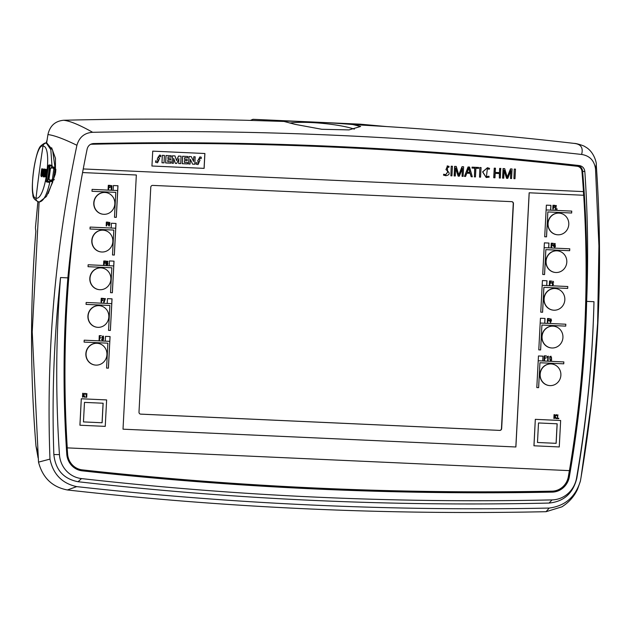 <?xml version="1.0" encoding="UTF-8"?>
<svg xmlns="http://www.w3.org/2000/svg" width="631" height="631" viewBox="0 0 631 631"><rect width="100%" height="100%" fill="white"/><g stroke="black" fill="none" stroke-linecap="round" stroke-linejoin="round"><path stroke-width="0.95" d="M284.037 121.444L250.381 120.395L252.976 119.306L360.159 124.165L386.44 126.555L352.753 124.552C333.547 122.698 283.808 120.442 284.037 121.444L294.969 124.331L321.771 129.276L349.006 129.907L360.64 126.468L352.753 124.552M46.615 143.15L47.94 134.569C49.912 125.861 55.134 121.089 63.597 120.261C125.735 118.691 187.999 118.731 250.381 120.395M63.597 120.261C69.923 120.915 79.609 124.93 92.662 132.297C84.53 132.833 79.285 137.156 76.919 145.288C55.031 248.788 46.047 353.392 49.967 459.108C53.178 474.26 62.09 483.433 76.706 486.619C233.517 504.059 391.015 511.205 549.191 508.065L546.067 511.694L561.874 506.851C569.036 502.3 574.281 496.384 577.594 489.104L580.37 481.24L581.048 477.328C598.535 373.631 603.607 269.39 596.256 164.628L595.514 168.785L598.922 245.869L597.644 323.135L591.681 400.464L581.048 477.328M595.514 168.785C594.268 160.503 589.63 155.723 581.608 154.453C419.347 136.391 256.367 129.008 92.662 132.297M581.608 154.453C583.43 147.749 580.899 144.057 574.013 143.387L574.352 143.426M386.44 126.555C448.941 130.554 511.465 136.162 574.013 143.387M162.317 155.336L161.986 162.782L164.036 162.869L164.423 155.439L162.317 155.336L161.986 162.782M175.379 163.382L176.704 163.445L178.928 158.618L178.668 163.532L180.695 163.626L181.089 156.196L178.581 156.078L176.538 160.519L174.992 155.92L172.413 155.794L172.018 163.232L173.422 163.295L173.683 158.381L175.379 163.382L173.628 158.373M181.089 156.196L178.526 156.07L176.483 160.511M178.873 158.61L178.668 163.532M192.589 164.163L194.782 164.265L195.168 156.835L193.827 156.772L193.583 161.449L191.319 156.654L189 156.551L188.614 163.981L190.089 164.052L190.333 159.312L192.589 164.163L190.278 159.304M195.168 156.835L193.772 156.764L193.528 161.441M204.846 153.499L204.065 168.367L151.89 166M196.123 162.648L196.044 164.163L198.047 164.573L200.019 160.069L198.797 159.422L199.869 158.247L201.186 158.618L201.257 157.19L199.917 156.914L197.621 161.142L198.986 161.875L198.047 163.161L196.06 162.64L195.981 164.155L198.016 164.573M199.917 156.914L197.566 161.134L198.931 161.867L198.016 163.153M199.838 158.239L201.186 158.618M187.581 162.538L184.362 162.388L184.449 160.621L187.194 160.747L187.265 159.485L184.52 159.367L184.607 157.695L187.738 157.837L187.746 156.488L182.596 156.259L182.201 163.689L187.51 163.934L187.581 162.538L184.299 162.388M187.265 159.485L184.465 159.359M170.914 161.781L167.791 161.639L167.885 159.872L170.607 159.998L170.67 158.736L167.949 158.61L168.035 156.945L171.167 157.08L171.175 155.739L166.008 155.51L165.614 162.94L170.843 163.177L170.914 161.781L167.736 161.631M170.67 158.736L167.893 158.602M159.509 155.084L157.166 159.304L158.555 160.037L157.537 161.323L155.683 160.81L155.605 162.325L157.553 162.735M155.747 160.818L155.668 162.333L157.584 162.743L159.643 158.239L157.884 157.253L159.422 156.417L160.731 156.788L160.81 155.352L159.54 155.092L157.166 159.304M533.936 445.786L535.317 419.339L560.651 420.491L559.263 446.945L533.936 445.786M74.884 219.217A1150.384 1098.342 97.2 0 0 67.257 447.876L569.43 470.631A1150.384 1098.342 97.2 0 0 583.707 195.263L529.212 192.794L515.89 446.985L123.013 429.183L136.335 175L82.558 172.563M559.689 213.175A10.861 10.364 97.2 0 0 559.587 213.16A10.861 10.364 97.2 0 0 547.874 223.469A10.861 10.364 97.2 0 0 556.865 234.708A10.861 10.364 97.2 0 0 556.968 234.716M557.709 250.878A10.861 10.364 97.2 0 0 557.615 250.862A10.861 10.364 97.2 0 0 545.894 261.171A10.861 10.364 97.2 0 0 554.894 272.411A10.861 10.364 97.2 0 0 554.988 272.418M555.737 288.58A10.861 10.364 97.2 0 0 555.635 288.564A10.861 10.364 97.2 0 0 543.922 298.873A10.861 10.364 97.2 0 0 552.914 310.113A10.861 10.364 97.2 0 0 553.016 310.121M551.786 363.984A10.861 10.364 97.2 0 0 551.683 363.977A10.861 10.364 97.2 0 0 539.962 374.278A10.861 10.364 97.2 0 0 548.962 385.517A10.861 10.364 97.2 0 0 549.065 385.525M553.773 326.203A10.94 10.443 97.2 0 0 553.671 326.188A10.94 10.443 97.2 0 0 541.863 336.568A10.94 10.443 97.2 0 0 550.926 347.894A10.94 10.443 97.2 0 0 551.029 347.902M99.737 305.712A10.861 10.364 97.2 0 0 99.635 305.704A10.861 10.364 97.2 0 0 87.922 316.005A10.861 10.364 97.2 0 0 96.914 327.244A10.861 10.364 97.2 0 0 97.016 327.252M97.773 343.335A10.94 10.443 97.2 0 0 97.671 343.319A10.94 10.443 97.2 0 0 85.863 353.699A10.94 10.443 97.2 0 0 94.926 365.026A10.94 10.443 97.2 0 0 95.029 365.041M101.725 267.93A10.94 10.443 97.2 0 0 101.623 267.915A10.94 10.443 97.2 0 0 89.815 278.295A10.94 10.443 97.2 0 0 98.878 289.621A10.94 10.443 97.2 0 0 98.98 289.629M103.697 230.228A10.94 10.443 97.2 0 0 103.602 230.212A10.94 10.443 97.2 0 0 91.795 240.592A10.94 10.443 97.2 0 0 100.857 251.919A10.94 10.443 97.2 0 0 100.96 251.927M102.932 214.225A10.94 10.443 -82.8 0 1 102.829 214.217A10.94 10.443 -82.8 0 1 93.767 202.89A10.94 10.443 -82.8 0 1 105.574 192.51A10.94 10.443 -82.8 0 1 105.677 192.526M546.367 205.154L544.711 236.767L546.541 236.846L547.85 211.945L571.647 213.018L571.749 211.101L550.689 210.155L550.942 205.359L546.367 205.154M544.387 242.856L542.731 274.469L544.569 274.548L545.87 249.647L569.667 250.72L569.769 248.803L548.718 247.857L548.97 243.061L544.387 242.856M542.415 280.558L540.759 312.171L542.589 312.25L543.898 287.35L567.695 288.422L567.797 286.513L546.738 285.559L546.99 280.763L542.415 280.558M540.436 318.261L538.779 349.874L540.617 349.953L541.919 325.052L565.715 326.124L565.818 324.216L544.766 323.261L545.018 318.466L540.436 318.261M538.464 355.963L536.807 387.576L538.637 387.655L539.939 362.754L563.743 363.827L563.846 361.918L542.786 360.964L543.039 356.168L538.464 355.963M113.399 185.538L113.146 190.325L92.094 189.371L91.992 191.288L115.788 192.368L114.487 217.269L116.317 217.356L117.973 185.743L113.399 185.538M111.419 223.24L111.166 228.028L90.115 227.073L90.012 228.99L113.817 230.07L112.507 254.971L114.337 255.058L115.994 223.445L111.419 223.24M109.447 260.942L109.195 265.73L88.143 264.775L88.04 266.692L111.837 267.773L110.535 292.674L112.365 292.76L114.022 261.147L109.447 260.942M107.467 298.644L107.215 303.432L86.163 302.478L86.061 304.394L109.865 305.475L108.556 330.384L110.386 330.463L112.042 298.849L107.467 298.644M105.495 336.347L105.243 341.134L84.191 340.18L84.089 342.097L107.885 343.177L106.584 368.086L108.414 368.165L110.07 336.552L105.495 336.347M81.296 398.768L79.908 425.223L105.243 426.375L106.631 399.92L81.296 398.768L79.963 425.223M542.731 360.956L538.211 360.751L542.731 360.956L542.983 356.168M544.711 323.253L540.191 323.048L544.711 323.253L544.963 318.466M546.683 285.551L542.163 285.346L546.683 285.551L546.935 280.763M548.718 247.857L544.143 247.644L548.662 247.849L548.915 243.061M550.689 210.155L546.115 209.942L550.634 210.147L550.887 205.359M150.777 187.226L138.994 412.138A1.917 1.83 97.2 0 0 140.721 414.141L499.728 430.405A1.917 1.83 97.2 0 0 501.661 428.567L513.445 203.655A1.917 1.83 97.2 0 0 511.717 201.66L152.71 185.396A1.917 1.83 97.2 0 0 150.777 187.226M136.335 175L82.558 172.555M583.707 195.263L529.157 192.786L515.835 446.977L123.013 429.175M583.651 195.255A1150.384 1098.342 97.2 0 0 583.415 191.603M37.923 201.739L35.454 227.546M35.454 228.17L35.849 231.317C30.075 302.919 30.114 374.498 35.983 446.062L37.529 451.741M546.067 511.694C385.344 515.07 225.78 507.829 67.383 489.964C52.255 487.085 42.632 477.801 38.515 462.137L32.228 331.859L39.114 201.967A3.455 3.297 -82.8 0 1 38.885 201.944L38.885 201.944A3.455 3.297 -82.8 0 1 36.038 198.15C45.495 200.895 52.854 145.832 42.995 146.084C35.218 143.15 27.788 198.883 36.038 198.15A1269.935 1212.482 -82.8 0 1 42.995 146.084A3.455 3.297 -82.8 0 1 46.434 143.15L50.835 149.681L51.939 165.298M562.868 506.228L561.874 506.851M38.105 457.932L35.983 446.062M46.844 141.644L46.339 143.134M48.153 193.646L55.418 173.785L55.465 158.286L51.632 147.757M38.515 462.137L49.967 459.108M76.919 145.288C63.865 138.907 54.211 135.334 47.94 134.569M67.383 489.964L76.706 486.619M596.256 164.517L596.263 164.628C596.839 164.092 594.434 151.598 585.189 146.818C584.614 145.919 576.332 143.261 574.178 143.403M549.191 508.065C565.124 505.991 575.535 496.936 580.441 480.901M60.544 277.537L67.864 277.869C71.981 234.606 78.41 191.65 87.149 149.011C88.064 145.682 90.178 143.86 93.475 143.552C256.131 140.177 418.069 147.52 579.29 165.559L579.368 165.567C582.563 166.205 584.385 168.201 584.834 171.561C587.784 214.729 588.392 258 586.656 301.373L593.984 301.705C592.548 360.877 586.83 419.718 576.813 478.219C573.122 493.3 563.869 501.582 549.073 503.065C391.354 506.622 234.353 499.507 78.078 481.729C63.565 478.913 55.489 469.85 53.848 454.525C51.766 395.471 53.998 336.473 60.544 277.537A1159.021 1106.585 97.2 0 0 59.448 454.604A26.289 25.098 97.2 0 0 81.517 478.582A3844.533 3670.606 97.2 0 0 552.078 499.902A26.289 25.098 97.2 0 0 576.56 478.038A1159.021 1106.585 97.2 0 0 593.984 301.705M67.864 277.869A1151.346 1099.257 97.2 0 0 66.768 454.036A18.425 17.589 97.2 0 0 82.014 470.813A18.425 17.589 97.2 0 0 82.282 470.844A4007.252 3825.966 97.2 0 0 552.133 492.133A18.425 17.589 97.2 0 0 569.336 476.807A1151.346 1099.257 97.2 0 0 586.656 301.373M577.065 165.275A6.712 6.413 -82.8 0 1 582.618 171.285A1151.346 1099.257 -82.8 0 1 569.052 476.768A18.425 17.589 -82.8 0 1 551.849 492.093A4007.252 3825.966 -82.8 0 1 81.998 470.805A18.425 17.589 -82.8 0 1 81.872 470.789M72.549 236.231A1150.384 1098.342 97.2 0 0 67.399 453.918A17.463 16.674 97.2 0 0 81.849 469.819A17.463 16.674 97.2 0 0 81.951 469.835M83.229 168.942L583.47 191.603A1150.384 1098.342 97.2 0 0 581.956 171.411A5.758 5.498 97.2 0 0 577.199 166.261L576.939 166.229A5.758 5.498 97.2 0 0 576.868 166.221A4007.544 3826.242 97.2 0 0 91.172 144.215A5.758 5.498 97.2 0 0 90.738 144.247M67.257 447.876L67.201 447.868A1150.384 1098.342 97.2 0 0 67.596 453.949A17.463 16.674 97.2 0 0 82.046 469.85A17.463 16.674 97.2 0 0 82.306 469.874A4006.298 3825.051 97.2 0 0 552.046 491.163A17.463 16.674 97.2 0 0 568.35 476.634A1150.384 1098.342 97.2 0 0 569.375 470.623M577.199 166.261A5.758 5.498 97.2 0 0 577.128 166.253A4007.544 3826.242 97.2 0 0 91.424 144.247A5.758 5.498 97.2 0 0 90.548 144.341M152.726 151.148L151.945 166.008L204.121 168.374L204.901 153.507L152.726 151.148M511.757 201.66A1.917 1.83 -82.8 0 1 513.248 203.632L501.464 428.544A1.917 1.83 -82.8 0 1 499.531 430.381L140.524 414.11A1.917 1.83 -82.8 0 1 140.484 414.11M548.071 223.492A10.861 10.364 97.2 0 0 557.063 234.732A10.861 10.364 97.2 0 0 568.712 225.259A10.861 10.364 97.2 0 0 559.784 213.191A10.861 10.364 97.2 0 0 548.071 223.492M546.091 261.195A10.861 10.364 97.2 0 0 555.091 272.434A10.861 10.364 97.2 0 0 566.733 262.961A10.861 10.364 97.2 0 0 557.812 250.893A10.861 10.364 97.2 0 0 546.091 261.195M544.119 298.897A10.861 10.364 97.2 0 0 553.111 310.136A10.861 10.364 97.2 0 0 564.761 300.664A10.861 10.364 97.2 0 0 555.832 288.596A10.861 10.364 97.2 0 0 544.119 298.897M540.168 374.301A10.861 10.364 97.2 0 0 549.159 385.541A10.861 10.364 97.2 0 0 560.809 376.068A10.861 10.364 97.2 0 0 551.88 364A10.861 10.364 97.2 0 0 540.168 374.301M542.061 336.591A10.94 10.443 97.2 0 0 551.131 347.918A10.94 10.443 97.2 0 0 562.86 338.374A10.94 10.443 97.2 0 0 553.868 326.219A10.94 10.443 97.2 0 0 542.061 336.591M88.119 316.028A10.861 10.364 97.2 0 0 97.111 327.268A10.861 10.364 97.2 0 0 108.761 317.795A10.861 10.364 97.2 0 0 99.832 305.727A10.861 10.364 97.2 0 0 88.119 316.028M86.061 353.723A10.94 10.443 97.2 0 0 95.131 365.049A10.94 10.443 97.2 0 0 106.86 355.505A10.94 10.443 97.2 0 0 97.868 343.351A10.94 10.443 97.2 0 0 86.061 353.723M90.012 278.318A10.94 10.443 97.2 0 0 99.083 289.645A10.94 10.443 97.2 0 0 110.811 280.101A10.94 10.443 97.2 0 0 101.82 267.946A10.94 10.443 97.2 0 0 90.012 278.318M91.992 240.616A10.94 10.443 97.2 0 0 101.055 251.943A10.94 10.443 97.2 0 0 112.783 242.399A10.94 10.443 97.2 0 0 103.799 230.244A10.94 10.443 97.2 0 0 91.992 240.616M93.964 202.914A10.94 10.443 -82.8 0 1 105.771 192.542A10.94 10.443 -82.8 0 1 114.763 204.696A10.94 10.443 -82.8 0 1 103.034 214.24A10.94 10.443 -82.8 0 1 93.964 202.914M547.85 211.945L546.509 236.846L544.711 236.759M571.647 213.018L547.818 211.937M571.718 211.101L571.615 213.018M569.667 250.72L545.839 249.639L544.537 274.548L542.731 274.461M569.746 248.803L569.643 250.72M542.589 312.25L540.759 312.164M567.695 288.422L543.867 287.342L542.557 312.25M567.766 286.506L567.663 288.422M540.617 349.953L538.779 349.866M541.919 325.052L540.586 349.953M565.715 326.124L541.887 325.044M565.794 324.208L565.692 326.124M538.637 387.655L536.807 387.576M539.939 362.754L538.606 387.655M563.743 363.827L539.915 362.746M563.814 361.91L563.712 363.827M115.788 192.368L91.992 191.288M117.918 185.743L117.666 190.53L113.146 190.325L117.666 190.53L116.285 217.348L114.487 217.269M113.817 230.07L90.012 228.99M115.718 228.233L111.166 228.028L115.718 228.233L114.314 255.058L112.507 254.971M115.686 228.233L115.938 223.445M111.837 267.773L88.04 266.692M112.365 292.76L110.535 292.674M113.714 265.935L109.195 265.73L113.746 265.935L113.966 261.147M113.746 265.935L112.334 292.76M109.865 305.475L86.061 304.394M110.386 330.463L108.556 330.376M111.734 303.637L107.215 303.432L111.766 303.637L111.987 298.849M111.766 303.637L110.362 330.463M107.885 343.177L84.089 342.097M108.414 368.165L106.584 368.078M109.762 341.339L105.243 341.134L109.794 341.339L110.015 336.552M109.794 341.339L108.382 368.165M83.458 421.918L84.475 402.389L103.137 403.233L102.119 422.762L83.458 421.91L102.119 422.762M103.082 403.233L102.056 422.754M106.631 399.92L81.352 398.776M537.478 442.489L556.14 443.333L557.165 423.803L538.503 422.959L537.478 442.489L556.085 443.325L557.11 423.803M533.992 445.794L535.317 419.339M535.38 419.347L560.651 420.491M191.319 156.654L189.055 156.551L188.669 163.989M187.801 156.496L182.651 156.267L182.256 163.697M174.992 155.92L172.468 155.802L172.082 163.232M171.238 155.747L166.063 155.51L165.669 162.948M164.423 155.439L162.38 155.344M159.422 156.417L160.731 156.788M157.229 159.312L158.555 160.037M158.61 160.045L157.569 161.323M354.322 129.126A38.396 5.971 5.4 0 0 352.374 128.503A38.396 5.971 5.4 0 0 310.878 122.54A38.396 5.971 5.4 0 0 289.81 123.061M42.135 175.962L41.449 176.641L40.96 175.954L40.991 174.203A1269.935 1212.482 -82.8 0 1 41.717 168.808L42.19 168.863A1269.935 1212.482 97.2 0 0 41.48 174.156L41.591 175.497L42.048 174.227A1269.935 1212.482 -82.8 0 1 42.758 168.934L43.231 168.998A1269.935 1212.482 97.2 0 0 42.506 174.393L42.135 175.962M44.296 174.755L43.208 176.861L42.821 174.653A1269.935 1212.482 -82.8 0 1 42.869 174.298L43.342 174.361L43.436 175.733L43.791 174.897L43.35 172.76L43.689 169.558L44.367 169.005L44.793 169.558L44.754 171.08A1269.935 1212.482 97.2 0 0 44.714 171.38L44.257 171.324L44.194 170.133L43.839 170.93L44.296 174.755M44.375 169.005L44.793 169.558M45.669 176.751L44.367 176.877A1269.935 1212.482 -82.8 0 1 45.377 169.266L46.631 169.81L45.669 176.751M46.229 169.376L46.631 169.81M50.362 181.452L50.007 180.884L52.72 181.286L52.83 181.799L49.991 181.365C47.057 194.758 43.444 201.628 39.138 201.959L38.885 201.944C34.744 200.224 32.741 197.771 32.875 194.577C31.384 187.896 33.246 172.46 34.326 166.237C36.322 155.116 38.42 148.388 40.613 146.061C43.673 143.489 45.542 142.511 46.221 143.127L46.434 143.15M46.686 182.012L49.321 182.367L46.686 182.012L46.221 181.562L47.278 181.192A30.588 9.094 -82.2 0 0 49.368 165.835L48.54 165.227L46.221 181.562M52.026 165.306L49.092 164.912L52.026 165.306L52.215 166.127L49.857 165.803A30.974 9.213 97.8 0 1 47.735 181.349L49.731 181.625A30.974 9.213 -82.2 0 0 49.912 180.758L49.037 178.841L50.441 168.572L52.184 166.608A30.974 9.213 -82.2 0 0 52.215 166.127M52.223 166.892L54.96 167.262L53.793 167.112L55.867 169.329L54.944 169.211L53.54 179.48L51.703 181.152M52.83 181.799L46.394 196.509L39.382 201.983M46.221 143.127L46.946 143.158L52.618 150.115L54.96 167.262M55.575 172.673L55.867 169.329M54.345 179.583L52.034 181.2M46.142 170.835L46.315 172.35L45.432 172.437L46.126 171.537L45.692 170.496A1269.935 1212.482 97.2 0 0 45.432 172.437M45.558 173.643L46.095 174.819L45.353 175.82L45.755 173.975L45.274 173.604A1269.935 1212.482 97.2 0 0 44.99 175.765M46.284 169.384L45.755 169.321L44.722 176.925M43.342 174.361L43.571 176.909M44.746 169.053L43.705 171.111L43.791 175.781M44.32 170.528L44.627 171.372M42.19 168.871L41.362 174.251L41.804 176.688M41.946 175.544L42.048 174.227M43.231 169.005L42.419 174.274M50.141 180.884L50.141 180.884A30.588 9.094 97.8 0 1 49.999 181.57L50.164 180.884M52.105 166.884L53.438 167.065L54.944 169.211L53.816 169.061L53.028 167.98L50.543 168.138M49.029 179.354L49.754 180.655M49.754 179.93L51.363 180.15L51.474 181.121M51.632 167.01L51.411 167.759M54.085 167.152L53.438 167.065L53.028 167.98M105.669 262.701L105.645 263.127L104.241 263.064L104.147 264.815L103.579 264.783L103.784 260.958L105.834 261.053L105.811 261.479L104.328 261.408L104.265 262.638L105.669 262.701L104.21 262.638M103.634 264.791L103.784 260.958M103.839 260.966L105.834 261.053M499.334 177.997L500.383 178.045L500.722 168.445L499.665 168.398L499.444 172.618L495.24 172.421L495.461 168.217L494.247 168.146L493.742 177.729L494.964 177.8L495.193 173.351L499.571 173.549L499.334 177.997L499.397 173.541M494.412 168.169L493.907 177.753M500.888 168.461L499.665 168.398M499.839 168.414L499.444 172.618M499.618 172.634L495.24 172.437M495.461 168.217L494.247 168.146M552.535 284.605L552.985 284.352L552.172 283.193M552.228 283.201L553.04 284.352L552.228 283.201L552.732 282.956M552.559 284.605L552.985 284.352M552.448 285.007L552.89 281.213L553.687 282.144L553.087 281.749L552.157 282.862L552.914 282.554L553.395 284.684L552.393 285.007L552.866 281.205M553.174 282.12L552.764 281.56M552.164 282.783L552.89 282.554M109.289 225.732L109.841 224.518L109.218 223.918L109.833 223.8L109.944 222.917L108.508 223.295L109.707 222.341L109.155 226.135L108.358 225.007L109.289 225.732L109.573 222.743M109.778 224.51L109.139 224.336M109.778 223.792L109.163 223.91M108.508 223.295L109.684 222.341M109.124 226.135L108.303 224.999L108.871 225.03M555.856 418.55L554.546 416.492L554.428 418.487L553.86 418.456L554.057 414.622L554.633 414.654L554.539 416.342L555.998 414.717L556.637 414.748L555.083 416.413L556.518 418.582L555.801 418.55L554.491 416.484M553.915 418.463L554.057 414.622M554.121 414.63L554.633 414.654M554.483 416.334L555.998 414.717M556.053 414.725L556.637 414.748M443.877 174.219L443.688 175.181L445.983 175.71C450.226 174.811 450.211 172.791 445.943 169.644L447.158 166.821L448.799 167.389L449.059 166.403L447.284 165.914L447.663 172.066L445.723 174.771L443.703 174.203L443.522 175.158L445.809 175.694M445.454 175.663L445.983 175.71M448.799 167.389L447.079 166.813M447.663 172.066L445.636 174.763M447.198 165.906L447.497 172.042M101.134 337.798L99.619 338.074L99.501 340.267L99.075 340.251L99.256 335.645L101.354 335.739L99.722 336.015L99.635 337.735L101.134 337.798L99.58 337.727M99.075 340.251L99.256 335.645M99.312 335.653L101.354 335.739M86.195 397.278L86.36 394.13L85.761 394.47L85.784 394.004L86.897 393.618L86.707 397.301L86.139 397.27L86.305 394.123M86.455 393.594L86.897 393.618M85.761 394.47L86.4 393.586M479.844 167.499L479.513 177.098L480.562 177.145L481.067 167.57L479.844 167.499L479.513 177.098M481.067 167.57L480.01 167.515M553.111 244.954L553.095 245.38L551.683 245.317L551.597 247.068L551.084 247.044L551.226 243.203L553.277 243.306L553.261 243.724L551.77 243.661L551.707 244.891L553.111 244.954L551.652 244.883M551.084 247.044L551.226 243.203M551.281 243.211L553.277 243.306M111.237 189.284L111.403 186.137L110.804 186.484L110.827 186.019L111.947 185.624L111.75 189.308L111.182 189.276L111.348 186.129M111.506 185.609L111.947 185.624M110.804 186.484L111.45 185.601M102.119 337.932C103.2 338.492 103.658 338.05 103.5 336.591L102.979 336.252M102.175 337.94C103.255 338.5 103.713 338.058 103.555 336.599C102.577 335.881 102.119 336.331 102.175 337.94L102.679 338.311M102.151 339.928C102.971 340.685 103.452 340.148 103.587 338.311L102.49 338.634L103.042 335.913L102.49 340.464L101.536 339.368L102.553 340.125M102.459 340.464L101.536 339.368M102.545 338.642L103.098 335.921M101.591 339.375L102.025 339.391M102.096 339.92C102.916 340.677 103.389 340.141 103.531 338.303M103.5 336.591L103.011 336.26M514.265 169.061L513.934 178.66L514.983 178.707L515.488 169.124L514.265 169.061L513.934 178.66M515.488 169.124L514.439 169.076M546.194 357.966L544.679 358.242L544.561 360.435L544.08 360.404L544.316 355.805L546.414 355.908L544.79 356.176L544.695 357.895L546.194 357.966L544.64 357.887M544.135 360.411L544.316 355.805M544.379 355.813L546.414 355.908M84.515 397.199L83.205 395.132L83.087 397.136L82.519 397.104L82.716 393.271L83.284 393.302L83.197 394.982L84.657 393.358L85.288 393.389L83.734 395.053L85.169 397.23L84.459 397.191L83.15 395.124M82.574 397.112L82.716 393.271M82.771 393.279L83.284 393.302M83.142 394.982L84.657 393.358M84.712 393.365L85.288 393.389M467.208 172.263L468.825 167.956L469.961 172.389L467.216 172.247L469.961 172.389M468.659 167.941L469.795 172.366M471.168 176.719L472.303 176.775L469.551 167.041L468.218 166.986L464.487 176.42L465.552 176.467L466.845 173.162L470.229 173.312L471.168 176.719L470.063 173.304M464.487 176.42L468.052 166.963L469.551 167.041M547.676 360.569L547.882 356.641L546.974 357.225L548.307 356.152L548.079 360.593L547.621 360.561L547.826 356.633M547.03 357.233L546.998 356.783M547.053 356.791L547.463 356.483M108.224 223.839L108.201 224.265L106.797 224.202L106.702 225.953L106.189 225.93L106.331 222.088L108.39 222.183L108.366 222.609L106.884 222.546L106.813 223.776L108.224 223.839L106.757 223.768M106.189 225.93L106.331 222.088M106.387 222.096L108.39 222.183M506.567 178.321L507.781 178.376L510.929 170.528L510.511 178.502L511.567 178.549L512.072 168.974L510.668 168.911L507.269 177.358L504.705 168.635L503.081 168.548L502.576 178.131L503.743 178.194L504.161 170.22L506.567 178.321L503.995 170.196M503.246 168.572L502.749 178.147M510.731 171.088L510.511 178.502M512.072 168.974L510.495 168.887L507.103 177.335M504.705 168.635L503.081 168.548M550.484 360.419L551.052 360.285C551.857 358.045 551.589 356.846 550.248 356.673M550.516 360.419L551.108 360.293C551.92 358.053 551.652 356.846 550.303 356.681C549.491 358.921 549.759 360.127 551.108 360.293L551.052 360.285M550.406 360.758L549.696 356.736L550.95 356.207M549.751 356.744L550.981 356.207L551.66 360.23L550.429 360.758L549.696 356.736M550.895 356.547L550.303 356.681M106.568 262.748C108.816 261.384 107.838 266.747 106.071 264.712L105.929 264.066L106.442 264.089C107.649 266.124 107.554 261.179 106.481 263.308L105.969 263.277L106.079 261.21L107.94 261.297L107.917 261.723L106.623 261.66L106.568 262.748L107.286 262.504M106.024 263.285L106.079 261.21M106.134 261.218L107.94 261.297M106.576 262.662L107.223 262.496M106.647 265.004L106.016 264.704L105.874 264.058L106.387 264.081C107.593 266.116 107.499 261.171 106.426 263.301M106.623 264.996L106.016 264.704M106.82 264.657L106.387 264.081M107.041 262.906L106.481 263.308M451.212 166.198L450.881 175.797L451.93 175.852L452.435 166.268L451.212 166.198L450.881 175.797M452.435 166.268L451.386 166.221M103.098 300.033L103.074 300.459L101.67 300.395L101.575 302.146L101.063 302.123L101.212 298.282L103.263 298.384L103.239 298.81L101.757 298.739L101.694 299.97L103.098 300.033L101.638 299.962M101.063 302.123L101.212 298.282M101.268 298.289L103.263 298.384M489.175 169.282L489.561 168.414L487.534 167.736L482.754 171.892L486.272 177.524L489.151 177.137L488.938 176.238L486.438 176.617L487.384 168.643L489.175 169.282L487.306 168.635M488.938 176.238L486.351 176.609M487.447 167.728L482.589 171.877L486.185 177.508M549.372 320.256L549.349 320.682L547.945 320.611L547.858 322.362L547.337 322.346L547.487 318.505L549.538 318.6L549.514 319.026L548.031 318.963L547.968 320.193L549.372 320.256L547.913 320.185M547.337 322.346L547.487 318.505M547.542 318.513L549.538 318.6M103.594 302.241L104.849 299.031L103.318 298.952L103.342 298.534L105.401 298.629L104.178 302.265L103.539 302.233L104.793 299.023M103.374 298.96L103.342 298.534M103.397 298.534L105.401 298.629M551.391 282.704L551.368 283.13L549.964 283.067L549.869 284.818L549.356 284.794L549.506 280.961L551.557 281.055L551.533 281.481L550.051 281.41L549.987 282.641L551.391 282.704L549.932 282.633M549.356 284.794L549.506 280.961M549.562 280.961L551.557 281.055M558.766 418.258L558.75 418.684L556.676 418.59L557.717 416.949L557.449 415.466L556.818 415.861L557.078 415.135L557.978 414.906L557.22 418.187L558.766 418.258L557.165 418.179M556.676 418.59L557.662 416.941L557.394 415.466M557.899 415.308L557.449 415.466M556.818 415.861L557.023 415.127L557.946 414.898M474.409 176.869L475.458 176.917L475.916 168.248L478.598 168.367L478.645 167.46L472.083 167.144L472.035 168.059L474.859 168.201L474.409 176.869L474.693 168.193M472.256 167.168L472.209 168.083M478.645 167.46L472.083 167.144M557.118 208.869L557.094 209.295L555.028 209.2L556.069 207.56L555.801 206.077L555.17 206.463L556.329 205.517L555.572 208.798L557.118 208.869L555.517 208.79M555.028 209.2L556.014 207.552L555.745 206.069M556.25 205.919L555.801 206.077M555.17 206.463L555.367 205.738L556.297 205.509M110.196 187.06L110.18 187.478L108.769 187.415L108.682 189.166L108.114 189.142L108.311 185.309L110.362 185.404L110.346 185.829L108.855 185.759L108.792 186.997L110.196 187.06L108.737 186.989M108.169 189.142L108.311 185.309M108.366 185.317L110.362 185.404M554.846 207.007L554.823 207.433L553.419 207.37L553.324 209.121L552.811 209.098L552.961 205.264L555.012 205.359L554.988 205.785L553.505 205.714L553.442 206.944L554.846 207.007L553.387 206.936M552.811 209.098L552.961 205.264M553.016 205.264L555.012 205.359M554.562 245.877L554.657 243.96L553.718 245.838L554.562 245.877L554.602 243.952M553.663 245.83L554.507 245.869M554.491 247.194L554.539 246.303L553.245 246.24L554.483 243.503L555.162 243.534L555.043 245.901L555.501 245.916L554.972 247.218L554.436 247.194L554.483 246.295M553.245 246.24L554.428 243.495L555.162 243.534M554.98 245.893L555.501 245.916M458.114 176.128L459.336 176.183L462.484 168.327L462.066 176.309L463.115 176.357L463.619 166.773L462.215 166.71L458.824 175.166L456.26 166.442L454.628 166.355L454.123 175.931L455.298 176.002L455.716 168.027L458.114 176.128L455.543 168.004M454.793 166.379L454.296 175.954M462.278 168.895L462.066 176.309M463.619 166.773L462.042 166.694L458.65 175.142M456.26 166.442L454.628 166.355M550.122 321.92L550.926 321.96L550.137 320.974M550.177 321.928L550.989 321.968L550.193 320.974L550.177 321.928L550.926 321.96M550.705 320.753L550.193 320.974M550.24 320.067L551.013 320.098L550.753 319.105M550.295 320.075L551.068 320.106L551.092 319.294L550.295 320.075L551.013 320.098M551.502 320.264L550.421 322.559L549.688 320.808L550.824 318.75L551.502 320.264M550.39 322.551L549.688 320.808M549.751 320.816L550.824 318.75M78.078 481.729L81.517 478.582M53.848 454.525L59.448 454.604M549.073 503.065L552.078 499.902M584.834 171.561L582.618 171.285M49.983 181.625L49.084 182.343M51.363 180.15L52.412 179.322L54.234 179.567M52.412 179.322L53.816 169.061M47.278 181.192L47.735 181.349L47.325 182.099L47.017 181.665M49.25 165.314L49.66 164.983L49.857 165.803L49.368 165.835M35.454 227.61L37.884 201.723M46.126 143.127L47.112 139.908M52.72 181.286L50.314 180.955"/></g></svg>
